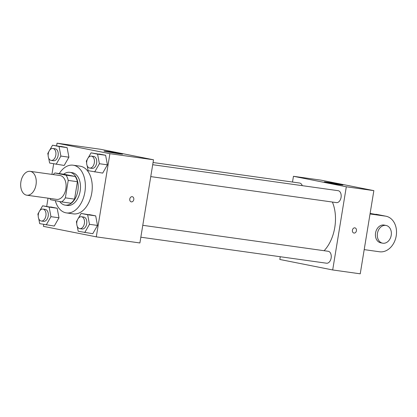 <?xml version="1.0" encoding="UTF-8"?>
<svg xmlns="http://www.w3.org/2000/svg" width="417" height="417" viewBox="0 0 417 417"><rect width="100%" height="100%" fill="white"/><g stroke="black" fill="none" stroke-linecap="round" stroke-linejoin="round"><path stroke-width="0.63" d="M36.018 184.767A12.046 7.694 98 0 1 26.797 195.198A12.046 7.694 98 0 1 20.85 182.203A12.046 7.694 98 0 1 30.139 171.34A12.046 7.694 98 0 1 36.018 184.767M30.139 171.34L59.975 175.515A12.046 7.694 98 0 1 65.855 188.943A12.046 7.694 98 0 1 56.634 199.378L26.797 195.198M54.955 172.977L64.135 174.264L75.211 176.464L66.032 175.176L54.955 172.977A16.18 10.331 98 0 0 53.147 174.561M75.211 176.464A16.18 10.331 98 0 1 77.406 181.703L74.554 199.133L65.375 197.851A16.18 10.331 98 0 1 61.653 201.911L50.577 199.717A16.18 10.331 98 0 1 49.805 198.419M65.375 197.851L68.226 180.415A16.18 10.331 98 0 0 66.032 175.176M74.554 199.133A16.18 10.331 98 0 1 70.838 203.199L61.653 201.911M77.406 181.703L68.226 180.415M59.74 201.536A16.565 10.576 -82 0 0 64.812 205.07A16.565 10.576 -82 0 0 65.188 205.133A16.565 10.576 -82 0 0 77.958 190.199A16.565 10.576 -82 0 0 69.785 172.33A16.565 10.576 -82 0 0 63.676 174.202M69.785 172.33L72.078 172.648A16.565 10.576 98 0 1 80.163 191.116A16.565 10.576 98 0 1 67.486 205.456L65.188 205.133M59.245 173.581A24.092 15.382 98 0 1 73.121 165.195A24.092 15.382 98 0 1 84.886 192.049A24.092 15.382 98 0 1 66.439 212.91A24.092 15.382 98 0 1 55.289 200.65M73.121 165.195L80.007 166.159A24.092 15.382 98 0 1 91.771 193.014A24.092 15.382 98 0 1 73.324 213.874L66.439 212.91M38.75 218.69L39.688 223.637L54.257 226.056L58.99 217.794L57.176 208.234L42.607 205.81L39.761 210.773M48.674 158.09L49.607 163.031L64.182 165.455L68.914 157.193L67.101 147.634L52.526 145.21L49.686 150.172M43.738 224.44L43.425 226.363L96.285 236.851L109.906 153.675L57.046 143.182L56.623 145.783M53.663 163.839L51.937 174.389M48.044 198.174L46.699 206.384M77.26 226.337L78.198 231.279L92.772 233.702L97.5 225.441L95.691 215.876L81.117 213.457L78.276 218.419M87.184 165.737L88.123 170.678L102.697 173.102L107.424 164.835L105.616 155.275L91.042 152.851L88.201 157.819M57.046 143.182L100.653 149.291L153.513 159.784L139.893 242.96L96.285 236.851M153.513 159.784L109.906 153.675M119.215 153.779A9.409 0.261 -170.7 0 1 109.327 152.195A9.409 0.261 -170.7 0 1 104.026 151.084A9.409 0.261 -170.7 0 1 113.356 152.346A9.409 0.261 -170.7 0 1 122.603 154.128A9.409 0.261 -170.7 0 1 119.215 153.779M132.298 196.699A2.638 2.028 -78.8 0 1 133.794 199.561A2.638 2.028 -78.8 0 1 131.272 201.864A2.638 2.028 -78.8 0 1 129.796 198.888A2.638 2.028 -78.8 0 1 132.298 196.699A2.638 2.028 -78.8 0 1 133.794 199.561A2.638 2.028 -78.8 0 1 131.272 201.864M332.391 202.042A34.632 22.111 98 0 1 334.783 227.432A34.632 22.111 98 0 1 324.113 250.711M150.761 176.605L336.456 202.61A6.02 3.847 -82 0 0 341.101 197.178A6.02 3.847 -82 0 0 338.124 190.684L152.705 164.715M142.786 225.316L328.2 251.284A6.02 3.847 98 0 1 331.145 257.998A6.02 3.847 98 0 1 326.532 263.21L140.837 237.205M153.07 162.515L299.614 183.037A6.02 3.847 98 0 1 302.262 185.659M373.856 190.637L360.236 273.818L332.693 269.961L279.833 259.468L280.281 256.736L279.833 259.468L332.693 269.961L346.313 186.78L293.453 176.292L292.51 182.041L293.453 176.292L320.996 180.149L373.856 190.637L346.313 186.78L293.453 176.292M87.403 159.205L86.314 161.118L86.658 162.943M94.664 171.976L99.392 163.714L97.578 154.149L91.042 152.851M91.391 156.13L93.684 156.448A6.02 3.847 98 0 1 96.629 163.162A6.02 3.847 98 0 1 92.016 168.379L89.723 168.056A6.02 3.847 98 0 1 86.746 161.561A6.02 3.847 98 0 1 91.391 156.13A6.02 3.847 98 0 1 94.331 162.844A6.02 3.847 98 0 1 89.723 168.056M102.697 173.102L107.424 164.835L99.392 163.714M107.424 164.835L105.616 155.275L97.578 154.149M105.616 155.275L99.074 153.977M48.893 151.559L47.799 153.472L48.143 155.301M56.149 164.329L60.877 156.067L59.068 146.508L52.526 145.21M52.881 148.483L55.174 148.806A6.02 3.847 98 0 1 58.114 155.52A6.02 3.847 98 0 1 53.501 160.733L51.208 160.415A6.02 3.847 98 0 1 48.236 153.915A6.02 3.847 98 0 1 52.881 148.483A6.02 3.847 98 0 1 55.821 155.197A6.02 3.847 98 0 1 51.208 160.415M64.182 165.455L68.914 157.193L60.877 156.067M68.914 157.193L67.101 147.634L59.068 146.508M67.101 147.634L60.564 146.336M77.484 219.806L76.389 221.719L76.733 223.543M84.74 232.577L89.467 224.315L87.659 214.755L81.117 213.457M81.466 216.731L83.765 217.048A6.02 3.847 98 0 1 86.705 223.767A6.02 3.847 98 0 1 82.092 228.98L79.798 228.657A6.02 3.847 98 0 1 76.822 222.162A6.02 3.847 98 0 1 81.466 216.731A6.02 3.847 98 0 1 84.406 223.444A6.02 3.847 98 0 1 79.798 228.657M92.772 233.702L97.5 225.441L89.467 224.315M97.5 225.441L95.691 215.876L87.659 214.755M95.691 215.876L89.149 214.578M38.969 212.164L37.874 214.072L38.223 215.902M46.224 224.935L50.957 216.668L49.143 207.108L42.607 205.81M42.956 209.084L45.25 209.407A6.02 3.847 98 0 1 48.19 216.121A6.02 3.847 98 0 1 43.582 221.338L41.283 221.015A6.02 3.847 98 0 1 38.312 214.515A6.02 3.847 98 0 1 42.956 209.084A6.02 3.847 98 0 1 45.896 215.797A6.02 3.847 98 0 1 41.283 221.015M54.257 226.056L58.99 217.794L50.957 216.668M58.99 217.794L57.176 208.234L49.143 207.108M57.176 208.234L50.639 206.936M353.997 233.061A2.638 2.028 101.2 0 0 356.42 230.799A2.638 2.028 101.2 0 0 354.935 227.875A2.638 2.028 -78.8 0 1 356.42 230.799A2.638 2.028 -78.8 0 1 353.997 233.061A2.638 2.028 -78.8 0 1 353.908 233.046A2.638 2.028 101.2 0 0 353.997 233.061M353.908 233.046A2.638 2.028 -78.8 0 1 352.433 230.064A2.638 2.028 -78.8 0 1 354.935 227.875M332.693 269.961L346.313 186.78M327.757 182.292A9.409 0.261 -170.7 0 1 337.64 183.876A9.409 0.261 -170.7 0 1 342.941 184.986A9.409 0.261 -170.7 0 1 333.61 183.725A9.409 0.261 -170.7 0 1 324.369 181.942A9.409 0.261 -170.7 0 1 327.757 182.292M370.124 213.431L385.365 216.121A18.067 13.897 -78.8 0 1 385.965 216.22A18.067 13.897 -78.8 0 1 396.15 236.262A18.067 13.897 -78.8 0 1 379.527 251.769L364.197 249.621M385.965 216.22L376.525 214.348A18.067 13.897 101.2 0 0 375.925 214.244M382.577 243.179L380.685 242.803A9.033 6.948 -78.8 0 1 375.628 232.592A9.033 6.948 -78.8 0 1 384.203 225.081L386.095 225.456A9.033 6.948 -78.8 0 1 391.219 235.282A9.033 6.948 -78.8 0 1 382.577 243.179A9.033 6.948 -78.8 0 1 377.521 232.967A9.033 6.948 -78.8 0 1 386.095 225.456M370.035 213.973L385.365 216.121"/></g></svg>
